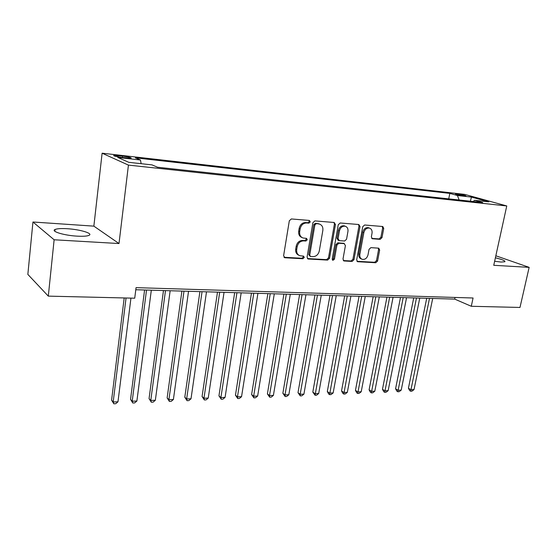 <?xml version="1.0" encoding="UTF-8"?>
<svg xmlns="http://www.w3.org/2000/svg" width="557" height="557" viewBox="0 0 557 557"><rect width="100%" height="100%" fill="white"/><g stroke="black" fill="none" stroke-linecap="round" stroke-linejoin="round"><path stroke-width="0.84" d="M310.284 221.895L309.344 220.44L291.36 218.957L289.32 220.781L283.604 255.747L284.996 257.759L302.883 258.74L304.268 257.48L303.565 256.129L299.938 255.754C297.452 254.744 296.373 252.669 296.7 249.536L297.18 246.66C298.127 242.956 300.265 241.028 303.579 240.875L305.87 241.028L307.262 239.768L306.538 238.382L303.05 238.013C300.474 236.997 299.353 234.873 299.687 231.635L300.167 228.739C301.128 225 303.266 223.078 306.587 222.967L308.891 223.148L310.284 221.895M302.04 237.567C299.478 236.551 298.357 234.434 298.691 231.211L299.172 228.314C300.126 224.582 302.263 222.661 305.577 222.549L307.882 222.737L309.274 221.484L309.038 220.419M283.993 257.278L301.894 258.267L303.28 257.007L303.112 256.074M298.886 255.266C296.442 254.229 295.384 252.168 295.711 249.07L296.192 246.201C297.139 242.504 299.269 240.582 302.576 240.429L304.874 240.582L306.259 239.329L306.058 238.326M494.637 261.275L500.966 262.048L504.879 261.762C505.422 260.808 502.261 259.485 495.403 257.794M67.355 228.725C61.256 228.363 57.148 228.621 55.032 229.498C50.471 231.301 64.062 235.451 77.061 236.14C83.097 236.467 87.094 236.196 89.057 235.326C93.409 233.46 80.055 229.456 67.355 228.725M457.255 193.982L455.445 193.913C456.106 194.49 459.031 195.152 464.204 195.911L465.986 195.973C465.304 195.396 462.394 194.727 457.255 193.982M380.153 239.343L381.998 237.63L383.731 228.433L382.791 226.518L364.619 225L362.732 226.727L356.675 259.854L357.587 261.706L375.752 262.744L377.583 261.031L379.658 250.044L378.753 248.178L370.892 247.635L369.04 249.355L368.017 254.855C367.021 258.218 365.113 259.708 362.287 259.346C360.358 258.566 359.543 256.909 359.857 254.361L363.853 232.596C364.821 229.268 366.694 227.764 369.472 228.085C371.505 228.857 372.361 230.57 372.034 233.223L371.366 236.843L372.299 238.744L380.153 239.343L379.073 238.918L380.911 237.219L382.638 228.029L382.255 226.455M493.753 265.306L529.15 267.36L519.987 307.45L471.292 306.28L473.074 298.002L136.054 287.649L134.724 298.204L48.306 296.129L54.126 239.775L119.003 243.541L128.43 165.102L506.759 205.951L493.753 265.306M335.453 224.52L334.179 222.487L314.879 220.899L312.895 222.689L307.06 257.062L308.049 258.984L327.586 260.098L329.514 258.323L335.453 224.52L334.416 224.109L333.97 222.473M340.202 222.988L358.812 224.52L360.024 226.511L353.974 259.701L352.094 261.442L343.927 260.954L342.994 259.082L345.417 245.581L344.17 243.618L338.872 243.256L336.95 245.017L334.444 259.165L332.877 260.363L332.216 259.04L338.266 224.75L340.202 222.988M122.373 157.485L131.146 158.167C131.445 157.603 128.576 156.914 122.533 156.099L113.712 155.41C113.37 155.967 116.26 156.656 122.373 157.485L122.533 156.099M128.43 165.102L102.112 153.203L464.601 194.379L506.759 205.951M448.719 198.87L449.833 193.39L135.351 157.84L140.441 159.991L141.165 163.702M449.833 193.39L457.436 195.514L471.48 197.087L488.733 201.843L474.536 200.283L482.703 202.56L157.575 167.246L152.005 164.886L128.841 162.345L117.833 157.464L140.441 159.991M119.003 243.541L93.861 226.142L32.947 222.006L54.126 239.775M32.947 222.006L27.85 274.399L48.306 296.129M529.15 267.36L495.841 255.781M93.861 226.142L102.112 153.203M135.79 289.737L454.707 299.109L471.292 306.28M455.055 297.452L454.707 299.109M474.536 200.283L473.185 201.53M459.135 200.005L457.436 195.514M471.48 197.087L470.338 201.223M307.422 258.573L326.569 259.632L328.498 257.856L334.416 224.109M316.244 223.74L314.858 224.993L309.727 255.113L310.416 256.457L313.034 256.638C316.272 256.457 318.36 254.549 319.3 250.915L322.837 230.459C323.192 227.207 322.071 225.077 319.481 224.088L315.227 223.329L313.842 224.575L314.858 224.993M310.186 256.352L308.724 254.646L313.842 224.575M319.314 224.018L318.639 223.935M315.227 223.329L317.615 223.524M343.328 260.551L351.049 260.982L352.929 259.242L358.959 226.107L358.541 224.499M343.662 243.339L337.834 242.817L335.913 244.579L333.42 258.699L334.444 259.165M332.341 259.91L333.42 258.699M347.944 231.468C348.257 228.781 347.366 227.04 345.27 226.233C342.374 225.891 340.438 227.416 339.464 230.821L338.071 238.661L339.331 240.645L344.637 241.014L346.551 239.259L347.944 231.468M344.839 226.072L344.219 225.829C341.33 225.488 339.394 227.005 338.419 230.403L339.464 230.821M338.795 240.485L338.022 240.158L337.034 238.229L338.419 230.403M371.728 238.389L379.073 238.918M368.95 227.883L368.4 227.681C365.622 227.36 363.749 228.864 362.781 232.178L363.853 232.596M361.611 259.054L361.235 258.887C359.3 258.114 358.492 256.457 358.799 253.915L362.781 232.178M356.988 261.31L374.687 262.284L376.518 260.572L378.579 249.606L378.252 248.123M124.19 297.946L111.588 400.142L113.175 402.001L117.973 401.806L130.944 298.113M126.049 297.995L113.175 402.001L113.837 403.797L111.588 400.142M117.973 401.806L115.759 403.714L113.837 403.797M144.59 289.995L130.54 399.383L132.197 401.214L136.883 401.026L151.316 290.19M146.533 290.051L132.197 401.214L132.796 402.996L130.54 399.383M136.883 401.026L134.669 402.913L132.796 402.996M163.473 290.545L149.053 398.645L150.773 400.448L155.347 400.26L170.157 290.747M165.485 290.608L150.773 400.448L151.309 402.21L149.053 398.645M155.347 400.26L153.14 402.133L151.309 402.21M181.909 291.088L167.135 397.921L168.917 399.703L173.387 399.515L188.545 291.283M183.991 291.151L168.917 399.703L169.398 401.444L167.135 397.921M173.387 399.515L171.18 401.367L169.398 401.444M199.907 291.617L184.799 397.211L186.644 398.972L191.009 398.791L206.501 291.812M202.052 291.68L186.644 398.972L187.068 400.692L184.799 397.211M191.009 398.791L188.816 400.615L187.068 400.692M217.488 292.133L202.073 396.521L203.966 398.255L208.234 398.081L224.046 292.328M219.695 292.202L203.966 398.255L204.342 399.961L202.073 396.521M208.234 398.081L206.048 399.891L204.342 399.961M234.671 292.641L218.95 395.846L220.899 397.559L225.077 397.385L241.181 292.829M236.934 292.71L220.899 397.559L221.226 399.244L218.95 395.846M225.077 397.385L222.891 399.174L221.226 399.244M251.458 293.135L235.458 395.185L237.463 396.876L241.543 396.702L257.926 293.323M253.776 293.205L237.463 396.876L237.735 398.547L235.458 395.185M241.543 396.702L239.364 398.478L237.735 398.547M267.868 293.616L251.611 394.537L253.658 396.208L257.647 396.041L274.295 293.804M270.236 293.685L253.658 396.208L253.881 397.858L251.611 394.537M257.647 396.041L255.475 397.795L253.881 397.858M283.91 294.089L267.409 393.903L269.497 395.554L273.403 395.393L290.294 294.277M286.326 294.159L269.497 395.554L269.679 397.19L267.409 393.903M273.403 395.393L271.238 397.127L269.679 397.19M299.603 294.549L282.865 393.284L285.003 394.913L288.825 394.753L305.946 294.737M302.068 294.618L285.003 394.913L285.142 396.535L282.865 393.284M288.825 394.753L286.667 396.473L285.142 396.535M314.956 295.001L298.002 392.678L300.174 394.286L303.913 394.133L321.257 295.182M317.462 295.071L300.174 394.286L300.272 395.895L298.002 392.678M303.913 394.133L301.769 395.832L300.272 395.895M329.974 295.44L312.811 392.086L315.025 393.674L318.688 393.521L336.24 295.628M332.522 295.516L315.081 395.268L312.811 392.086M318.688 393.521L316.55 395.205L315.081 395.268M344.679 295.871L327.321 391.501L329.57 393.075L333.156 392.929L350.896 296.059M347.262 295.948L329.591 394.648L328.693 394.022L327.321 391.501M333.156 392.929L331.025 394.593L329.591 394.648M359.07 296.296L341.532 390.93L343.815 392.483L347.331 392.344L365.253 296.477M361.688 296.373L343.801 394.05L342.882 393.423L341.532 390.93M347.331 392.344L345.201 393.987L343.801 394.05M373.162 296.714L355.457 390.373L357.768 391.912L361.214 391.766L379.303 296.895M375.815 296.79L357.719 393.458L356.793 392.845L355.457 390.373M361.214 391.766L359.091 393.402L357.719 393.458M386.962 297.118L369.096 389.83L371.442 391.348L374.812 391.209L393.068 297.299M389.649 297.194L371.352 392.88L370.419 392.274L369.096 389.83M374.812 391.209L372.703 392.824L371.352 392.88M400.483 297.515L382.464 389.294L384.838 390.791L388.145 390.659L406.547 297.696M403.198 297.591L384.72 392.316L383.773 391.71L382.464 389.294M388.145 390.659L386.043 392.26L384.72 392.316M413.726 297.904L395.574 388.772L397.97 390.255L401.214 390.116L419.755 298.079M416.476 297.981L397.823 391.759L396.863 391.16L395.574 388.772M401.214 390.116L399.118 391.703L397.823 391.759M426.711 298.287L408.42 388.257L410.85 389.719L414.025 389.587L432.698 298.461M429.489 298.364L410.669 391.216L409.701 390.624L408.42 388.257M414.025 389.587L411.943 391.16L410.669 391.216M117.91 156.823L118.049 155.591M305.577 222.549L306.587 222.967M299.172 228.314L300.167 228.739M298.691 231.211L299.687 231.635M304.874 240.582L305.87 241.028M302.576 240.429L303.579 240.875M296.192 246.201L297.18 246.66M295.711 249.07L296.7 249.536M301.894 258.267L302.883 258.74M284.021 257.278L284.996 257.759M307.882 222.737L308.891 223.148M328.498 257.856L329.514 258.323M326.569 259.632L327.586 260.098M307.45 258.594L308.39 259.047M308.724 254.646L309.727 255.113M358.959 226.107L360.024 226.511M352.929 259.242L353.974 259.701M351.049 260.982L352.094 261.442M343.404 260.641L344.233 261.01M343.133 243.179L344.17 243.618M337.834 242.817L338.872 243.256M335.913 244.579L336.95 245.017M337.034 238.229L338.071 238.661M371.874 238.528L372.542 238.786M358.799 253.915L359.857 254.361M378.579 249.606L379.658 250.044M376.518 260.572L377.583 261.031M374.687 262.284L375.752 262.744M357.086 261.414L357.879 261.762M382.638 228.029L383.731 228.433M380.911 237.219L381.998 237.63M54.851 231.28L55.032 229.498M284.251 257.508L284.627 257.696M318.458 223.67L319.481 224.088M343.404 243.228L344.449 243.667M344.219 225.829L345.27 226.233M368.4 227.681L369.472 228.085"/></g></svg>
